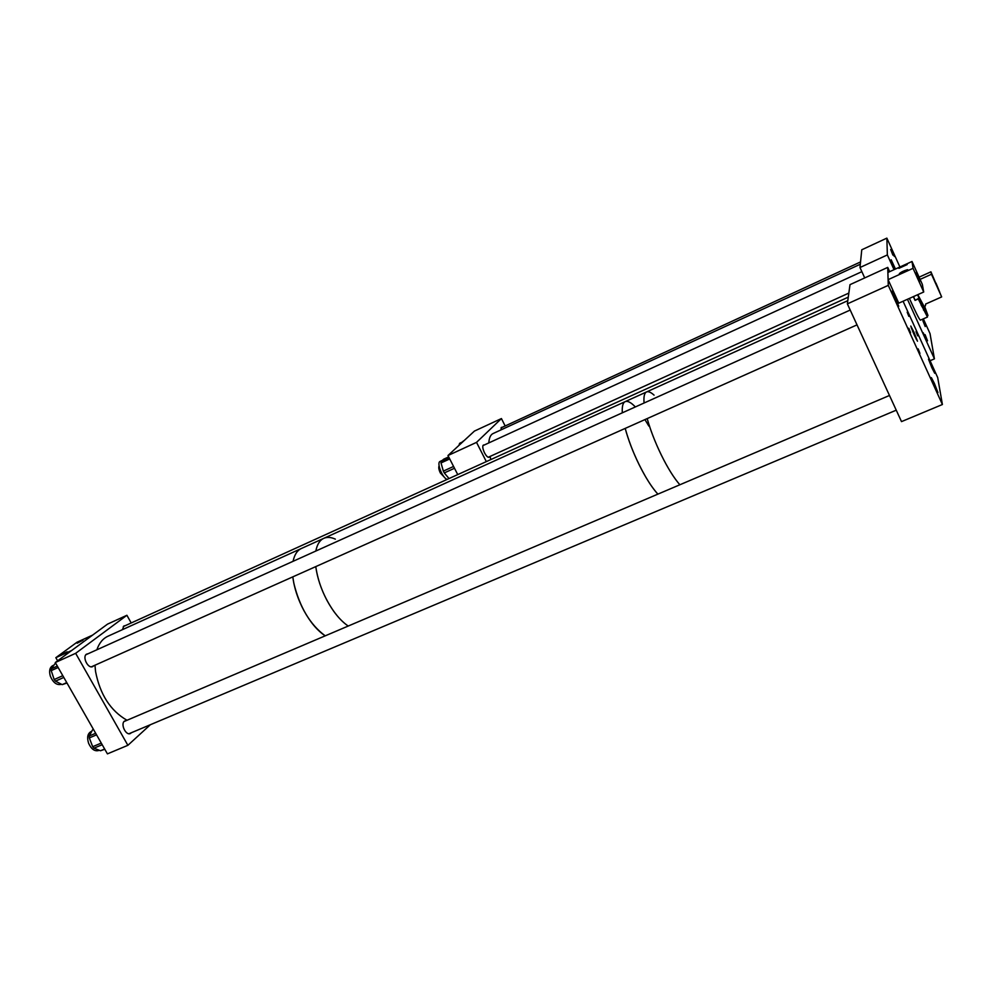 <?xml version="1.0" encoding="UTF-8"?>
<svg xmlns="http://www.w3.org/2000/svg" width="992" height="992" viewBox="0 0 992 992"><rect width="100%" height="100%" fill="white"/><g stroke="black" fill="none" stroke-linecap="round" stroke-linejoin="round"><path stroke-width="1.49" d="M898.901 268.336L907.159 264.579L898.901 268.336M899.335 273.618C901.232 272.019 903.96 270.704 907.531 269.688L907.792 269.774C905.907 271.386 903.179 272.701 899.595 273.718L899.335 273.618M918.964 278.678L916.41 272.391L918.964 278.678M919.51 281.902L916.906 275.516L919.51 281.902M912.02 261.479L887.89 272.478L888.1 279.657L898.764 303.168L923.713 292.008L922.349 284.406L912.02 261.479L913.037 268.324L923.713 292.008M888.1 279.657L913.037 268.324M67.134 651.806L61.256 654.844L67.134 651.806M82.931 640.224L77.165 643.2L82.931 640.224M55.837 657.684L77.016 642.221L92.578 635.128L71.697 650.479L55.837 657.684L57.623 660.821M892.912 255.13L890.667 249.5L892.912 255.13M925.214 326.554L922.895 320.726L925.214 326.554M895.168 269.167L891.163 259.755L895.466 269.03M927.52 340.802L925.065 334.626L927.52 340.802M894.201 269.601L892.18 264.17L894.846 269.303M926.503 340.975L923.254 332.779L926.503 340.975M923.23 318.903L925.92 325.711L922.672 319.151M894.313 256.457L891.399 249.166L894.313 256.457M907.444 299.274L934.427 358.856L930.025 333.597L923.354 318.854M899.918 266.997L886.86 238.13L887.356 254.932L894.04 269.675M887.356 254.932L859.977 267.53L861.763 249.786L886.86 238.13M934.427 358.856L930.062 360.741M864.714 277.921L859.977 267.53M500.972 429.908L501.468 427.329L502.163 427.354M489.502 456.692L488.994 457.287C487.754 457.51 486.266 456.035 484.53 452.848C482.645 448.731 482.273 446.127 483.414 445.024L484.17 445.048M457.746 474.598L447.975 455.526L474.424 431.086L501.431 418.562L476.532 442.37L447.975 455.526M486.328 461.615L476.532 442.37M505.164 425.977L501.431 418.562M458.936 445.408L459.618 443.325L462.198 442.072M461.602 442.94L463.202 441.142M447.243 479.372C442.903 478.64 436.654 463.772 439.766 461.59L442.482 460.276M443.722 459.197L448.682 456.915M449.165 457.858L441.056 461.59L443.573 459.259M441.056 461.59L441.018 462.942L449.723 458.949M453.567 466.451L443.35 471.113L441.018 462.942M443.35 471.113L444.28 472.924L454.497 468.261M449.016 478.566L444.28 472.924M61.417 684.232L61.157 684.356C56.693 685.36 53.097 682.62 50.332 676.16C48.893 670.952 49.687 667.442 52.737 665.644L53.99 665.086M62.806 675.688L54.188 679.545L51.224 670.629L58.131 667.517M54.188 679.545L55.453 681.157L63.798 677.424M66.749 682.608L62.211 684.629L55.453 681.157M62.211 684.629L66.985 683.017M57.325 666.091L51.336 668.794L55.155 663.462M51.336 668.794L51.224 670.629M99.237 750.262L98.555 750.547C94.6 751.514 91.289 749.109 88.623 743.318C86.825 737.577 87.569 733.696 90.867 731.687L91.785 731.29M93.372 729.256L92.529 729.876L93.496 729.467M95.666 733.274L89.305 735.977L92.529 729.876M89.305 735.977L89.33 737.912L96.559 734.836M101.258 743.082L92.678 746.703L89.33 737.912M92.678 746.703L93.967 748.179L102.188 744.707M104.644 749.01L100.49 750.758L93.967 748.179M100.49 750.758L104.792 749.282M923.453 308.227L924.222 310.645L923.453 309.938M924.073 306.441L917.811 294.649M924.569 306.218L927.966 315.481C927.904 316.77 924.953 311.079 919.113 298.418L917.612 294.736M919.063 298.133L915.046 300.378L918.27 298.939L927.458 317.043L926.664 313.993M909.391 298.418C915.554 312.021 919.212 319.275 920.365 320.168L927.458 317.043M915.046 300.378L913.359 296.633M923.676 308.128L923.081 308.4L921.035 304.904M919.113 298.418L918.27 298.939M914.984 299.956L913.533 296.558M679.867 484.766C673.928 477.97 667.715 468.001 661.218 454.844C655.129 442.271 650.442 430.181 647.181 418.587C651.087 432.351 656.754 446.375 664.181 460.685C669.724 471.15 674.944 479.173 679.867 484.766M639.034 464.516C645.532 477.574 651.818 487.444 657.882 494.128C654.013 489.924 649.909 484.108 645.556 476.693C636.542 460.908 629.759 444.813 625.196 428.408C628.333 439.977 632.946 452.017 639.034 464.516M847.813 300.663L646.61 391.914C644.391 392.931 643.548 396.626 644.081 403C643.548 396.626 644.391 392.931 646.61 391.914C648.433 391.195 650.913 392.274 654.063 395.138M646.499 391.964L625.258 401.599C622.889 402.678 621.922 406.41 622.319 412.821C621.922 406.41 622.889 402.678 625.258 401.599C627.688 400.681 631.048 402.454 635.351 406.943M303.862 610.539C310.298 622.257 317.415 630.689 325.215 635.835C310.186 624.737 299.72 607.203 293.83 583.246L292.789 576.86C294.227 588.07 297.91 599.304 303.862 610.539M348.217 626.039C340.529 620.781 333.461 612.262 327.013 600.458C321.048 589.124 317.304 577.84 315.766 566.606C318.11 582.502 324.111 597.42 333.758 611.332C338.483 617.842 343.294 622.74 348.217 626.039M625.134 401.661L323.888 538.284C319.796 540.144 317.118 544.397 315.84 551.031C317.118 544.397 319.796 540.144 323.888 538.284C327.211 536.883 331.03 537.168 335.358 539.152M301.469 548.452C297.253 550.374 294.463 554.652 293.074 561.298C294.463 554.652 297.253 550.374 301.469 548.452L323.69 538.383M914.314 335.098L910.78 326.046L913.967 332.171L917.488 341.211L914.314 335.098M916.571 339.785L911.214 327.682M919.944 353.388L918.183 348.874L919.944 353.388M910.544 332.704L908.808 328.228L910.544 332.704M917.674 335.854L916.025 331.638L917.674 335.854M908.821 316.349L907.196 312.17L908.821 316.349M934.948 386.818L931.364 377.617L934.39 383.408L937.961 392.596L934.948 386.818M931.872 367.759L928.5 359.191L931.376 364.734L934.737 373.302L931.872 367.759M895.491 299.981L892.068 291.152L898.764 306.243L895.491 299.981M915.07 336.734L912.454 330.844M889.675 271.672L887.728 267.394L888.274 285.361L942.4 404.513L937.7 377.58L903.08 301.233M942.4 404.513L901.505 421.612L847.366 303.874L849.995 284.654L887.728 267.394M847.366 303.874L888.274 285.361M131.415 732.716L130.336 733.534C125.934 735.816 120.342 724.234 124.372 721.172L126.43 720.514M122.487 629.635L123.789 626.039L125.476 625.568M93.781 665.744L92.69 666.599C88.114 669.017 82.063 657.026 86.428 654.199L88.313 653.654M55.292 662.532L75.652 653.319L126.902 615.276L107.533 624.129L55.292 662.532L107.421 753.87L127.881 745.314L150.338 724.743M131.204 622.964L126.902 615.276M127.881 745.314L75.652 653.319M935.977 283.117L939.647 291.933L935.977 283.117M923.589 306.664L925.412 305.846L925.66 304.036L941.656 296.918L930.93 271.82L919.088 277.165M920.092 279.384L931.476 274.251L941.656 296.918M931.476 274.251L930.93 271.82M648.88 426.114L644.936 419.591M860.312 264.232L493.111 433.529C490.581 434.682 489.155 437.819 488.808 442.916M490.085 456.419L490.792 459.581M439.121 465.856C438.377 467.306 438.786 469.687 440.349 472.986L444.292 477.14M301.258 548.551L108.016 636.194C102.883 638.538 99.163 643.064 96.869 649.785M94.972 665.21L95.542 671.423C100.006 694.499 110.496 710.78 127.001 720.266M463.921 440.795L463.276 441.093M448.669 456.903L443.647 459.209M848.842 293.086L488.238 457.262M861.862 271.659L482.918 445.619M860.535 261.938L501.022 427.887M896.247 410.18L128.997 733.733M889.489 395.473L124.025 721.544M857.026 324.868L91.351 666.835M850.206 310.05L85.87 654.745M848.284 297.154L123.268 626.572"/></g></svg>
